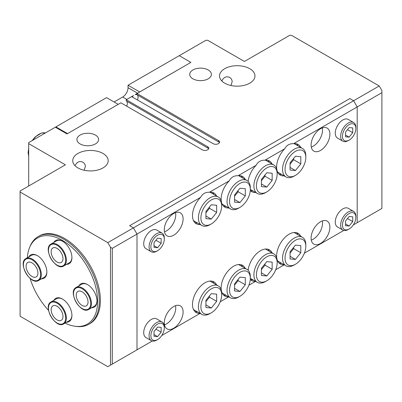 <?xml version="1.0" encoding="UTF-8"?>
<svg xmlns="http://www.w3.org/2000/svg" width="402" height="402" viewBox="0 0 402 402"><rect width="100%" height="100%" fill="white"/><g stroke="black" fill="none" stroke-linecap="round" stroke-linejoin="round"><path stroke-width="0.6" d="M208.774 148.634L126.258 100.907L126.258 99.711L207.713 146.735A3.799 2.191 180 0 1 208.824 148.288A3.799 2.191 180 0 1 208.402 149.293L206.769 150.232A3.799 2.191 180 0 1 202.342 149.835L120.886 102.811L67.003 133.921L55.365 127.203L28.693 142.604L28.693 143.635L65.39 164.825L20.1 190.975L20.1 192.005L107.821 242.652L110.505 247.3L112.294 248.335L200.603 197.352C202.482 193.799 205.432 192.096 209.452 192.241A17.723 10.231 -60 0 1 213.889 192.99A17.723 10.231 -60 0 1 216.542 195.985M137.032 93.525L137.032 94.726A5.316 3.07 120 0 0 137.002 94.711A5.316 3.07 120 0 0 135.162 94.606L137.032 93.525L218.497 140.559A3.799 2.191 180 0 1 219.608 142.107A3.799 2.191 180 0 1 219.185 143.117L217.552 144.057A3.799 2.191 180 0 1 213.125 143.66L131.66 96.626L133.529 95.545A5.316 3.07 120 0 0 132.223 96.952M219.557 142.459L137.032 94.726M126.68 106.153A5.316 3.07 120 0 0 126.258 100.907M133.529 95.545L126.258 99.711M137.419 99.952A5.316 3.07 120 0 0 136.987 94.701M114.088 101.982L122.68 97.023A7.593 4.387 120 0 0 128.047 87.721L128.047 85.239L179.247 55.682L190.885 62.4L135.162 94.606M152.247 341.027L137.002 349.83L137.002 234.075L133.419 227.874L129.66 225.698L349.856 98.57L353.614 100.741L107.821 242.652M379.217 85.963L353.614 100.741L357.192 106.947L381.9 92.681L381.9 90.616L379.217 85.963L291.495 35.321L289.706 35.321L244.411 61.466L207.713 40.28L205.924 40.28L179.247 55.682L190.885 62.4L139.685 91.957L128.047 85.239M80.104 143.931A10.844 6.261 180 0 1 76.928 139.504A10.844 6.261 180 0 1 87.772 133.243A10.844 6.261 180 0 1 98.611 139.504A10.844 6.261 180 0 1 91.917 145.288A10.844 6.261 180 0 1 80.104 143.931M192.885 78.812A10.844 6.261 180 0 1 189.709 74.385A10.844 6.261 180 0 1 200.553 68.129A10.844 6.261 180 0 1 211.397 74.39A10.844 6.261 180 0 1 204.703 80.174A10.844 6.261 180 0 1 192.885 78.812M77.923 167.925A17.723 10.231 180 0 1 72.732 160.689A17.723 10.231 180 0 1 90.455 150.459A17.723 10.231 180 0 1 108.178 160.689A17.723 10.231 180 0 1 97.239 170.141A17.723 10.231 180 0 1 77.923 167.925M224.718 83.174A17.723 10.231 180 0 1 219.527 75.938A17.723 10.231 180 0 1 237.25 65.707A17.723 10.231 180 0 1 254.974 75.938A17.723 10.231 180 0 1 244.034 85.39A17.723 10.231 180 0 1 224.718 83.174M311.284 147.082A13.291 7.673 120 0 0 322.364 127.886A13.291 7.673 120 0 1 311.284 147.082M311.093 145.032A13.291 7.673 -60 0 1 316.897 131.655A13.291 7.673 -60 0 1 327.143 128.092A13.291 7.673 -60 0 1 327.143 143.444A13.291 7.673 -60 0 1 313.846 151.117A13.291 7.673 -60 0 1 311.093 145.032M164.488 231.838A13.291 7.673 120 0 0 175.568 212.638A13.291 7.673 120 0 1 164.488 231.833M164.297 229.783A13.291 7.673 -60 0 1 170.101 216.407A13.291 7.673 -60 0 1 180.342 212.844A13.291 7.673 -60 0 1 180.342 228.195A13.291 7.673 -60 0 1 167.051 235.868A13.291 7.673 -60 0 1 164.297 229.783M164.488 324.856A13.291 7.673 120 0 0 175.568 305.661A13.291 7.673 120 0 1 164.488 324.856M164.297 322.806A13.291 7.673 -60 0 1 170.101 309.429A13.291 7.673 -60 0 1 180.342 305.867A13.291 7.673 -60 0 1 180.342 321.218A13.291 7.673 -60 0 1 167.051 328.891A13.291 7.673 -60 0 1 164.297 322.806M311.284 240.105A13.291 7.673 120 0 0 322.364 220.909A13.291 7.673 120 0 1 311.284 240.105M311.093 238.054A13.291 7.673 -60 0 1 316.897 224.678A13.291 7.673 -60 0 1 327.143 221.115A13.291 7.673 -60 0 1 327.143 236.466A13.291 7.673 -60 0 1 313.846 244.14A13.291 7.673 -60 0 1 311.093 238.054M157.584 247.732L154.006 247.416L154.006 242.642L157.584 238.185L161.167 238.507L161.167 243.28L157.584 247.732L154.006 245.667M161.167 243.28L155.926 240.255M164.297 239.084A9.492 5.482 -60 0 1 157.584 250.712A9.492 5.482 -60 0 1 150.871 246.838A9.492 5.482 -60 0 1 157.584 235.21A9.492 5.482 -60 0 1 164.297 239.084L164.297 238.049A10.759 6.211 120 0 0 162.071 233.125A10.759 6.211 120 0 0 151.313 239.336A10.759 6.211 120 0 0 151.313 251.763A10.759 6.211 120 0 0 156.69 251.23L157.584 250.712M151.313 251.763L145.941 248.662A10.759 6.211 -60 0 1 145.941 236.235A10.759 6.211 -60 0 1 156.7 230.024L162.071 233.125M205.919 212.753L209.502 208.301L209.502 207.02M211.291 219.115L205.919 218.633L205.919 211.472L211.291 204.794L216.663 205.271L216.663 212.432L211.291 219.115L205.919 216.015M216.663 212.432L209.502 208.301M234.567 196.216L238.145 191.764L238.145 190.483M239.934 202.578L234.567 202.1L234.567 194.94L239.934 188.257L245.305 188.734L245.305 195.895L239.934 202.578L234.567 199.477M245.305 195.895L238.145 191.764M221.673 205.96A14.683 8.477 -60 0 1 211.291 223.944A14.683 8.477 -60 0 1 200.91 217.949A14.683 8.477 -60 0 1 211.291 199.965A14.683 8.477 -60 0 1 221.673 205.96L221.673 204.512A16.457 9.502 120 0 0 218.266 196.98A16.457 9.502 120 0 0 201.809 206.482A16.457 9.502 120 0 0 201.809 225.482A16.457 9.502 120 0 0 210.04 224.668L211.291 223.944M201.809 225.482L194.111 221.04A16.457 9.502 -60 0 1 193.468 220.603M209.869 192.196A16.457 9.502 -60 0 1 210.568 192.533L218.266 196.98M266.787 191.905A14.683 8.477 120 0 0 277.169 173.92A14.683 8.477 120 0 0 266.787 167.925A14.683 8.477 120 0 0 256.406 185.91A14.683 8.477 120 0 0 266.787 191.905L265.536 192.628A16.457 9.502 -60 0 1 257.305 193.442L250.32 189.407A14.683 8.477 -60 0 1 239.934 207.407A14.683 8.477 -60 0 1 229.552 201.412A14.683 8.477 -60 0 1 239.934 183.428A14.683 8.477 -60 0 1 250.32 189.422L250.32 187.975A16.457 9.502 120 0 0 246.908 180.443A16.457 9.502 120 0 0 230.452 189.945A16.457 9.502 120 0 0 230.452 208.945A16.457 9.502 120 0 0 238.682 208.13L239.934 207.407M230.452 208.945L222.758 204.502A16.457 9.502 -60 0 1 222.11 204.065M238.512 175.659A16.457 9.502 -60 0 1 239.21 175.996L246.908 180.443M200.085 224.487A17.723 10.231 -60 0 1 196.166 223.683A17.723 10.231 -60 0 1 200.603 197.352M194.925 222.733A17.723 10.231 120 0 0 197.402 222.934M213.859 194.432A17.723 10.231 120 0 0 212.442 192.392M221.341 201.502A17.723 10.231 -60 0 1 229.246 180.815C231.125 177.262 234.075 175.558 238.095 175.709A17.723 10.231 -60 0 1 242.532 176.453A17.723 10.231 -60 0 1 245.185 179.448M228.728 207.95A17.723 10.231 -60 0 1 224.808 207.146A17.723 10.231 -60 0 1 221.492 202.246M223.567 206.196A17.723 10.231 120 0 0 226.045 206.402M242.501 177.895A17.723 10.231 120 0 0 241.084 175.855M200.116 313.389L161.735 335.549M200.085 313.374A17.723 10.231 -60 0 1 196.166 312.57A17.723 10.231 -60 0 1 196.166 292.108A17.723 10.231 -60 0 1 213.889 281.877A17.723 10.231 -60 0 1 216.542 284.872M228.758 296.852L220.231 301.776M228.728 296.837A17.723 10.231 -60 0 1 224.808 296.033A17.723 10.231 -60 0 1 221.492 291.133M221.341 290.39A17.723 10.231 -60 0 1 227.854 271.224A17.723 10.231 -60 0 1 242.532 265.34A17.723 10.231 -60 0 1 245.185 268.335M255.612 281.35L248.878 285.239M255.582 281.335A17.723 10.231 -60 0 1 251.662 280.531A17.723 10.231 -60 0 1 250.275 279.43M248.119 270.275A17.723 10.231 -60 0 1 256.571 253.732A17.723 10.231 -60 0 1 269.385 249.838A17.723 10.231 -60 0 1 272.038 252.833M284.254 264.812L275.727 269.737M284.224 264.797A17.723 10.231 -60 0 1 280.305 263.993A17.723 10.231 -60 0 1 276.988 259.094M276.837 258.35A17.723 10.231 -60 0 1 283.35 239.185A17.723 10.231 -60 0 1 298.028 233.301A17.723 10.231 -60 0 1 300.681 236.296M381.9 92.681L381.9 208.442L357.197 222.708L357.192 106.947L357.197 222.708L353.283 224.959M343.795 230.436L304.374 253.2M276.837 169.463A17.723 10.231 -60 0 1 276.636 166.981A17.723 10.231 -60 0 1 284.742 148.775C286.621 145.217 289.571 143.514 293.591 143.665L357.192 106.947L353.614 100.741L349.856 98.575L129.66 225.703M293.591 143.665A17.723 10.231 -60 0 1 298.028 144.413A17.723 10.231 -60 0 1 300.681 147.408M284.224 175.91A17.723 10.231 -60 0 1 280.305 175.106A17.723 10.231 -60 0 1 276.988 170.207M248.119 181.387A17.723 10.231 -60 0 1 256.099 165.312C257.978 161.755 260.928 160.051 264.948 160.202L284.742 148.775M264.948 160.202A17.723 10.231 -60 0 1 269.385 160.951A17.723 10.231 -60 0 1 272.038 163.946M255.582 192.447A17.723 10.231 -60 0 1 251.662 191.643A17.723 10.231 -60 0 1 250.275 190.543M238.095 175.709L256.099 165.312M209.452 192.241L229.246 180.815M342.861 230.06L337.494 226.959A10.759 6.211 -60 0 1 335.263 222.035A10.759 6.211 -60 0 1 339.961 211.206A10.759 6.211 -60 0 1 348.253 208.321L353.624 211.422A10.759 6.211 120 0 0 345.333 214.306A10.759 6.211 120 0 0 340.635 225.135A10.759 6.211 120 0 0 342.861 230.06A10.759 6.211 120 0 0 348.243 229.527L349.137 229.009A9.492 5.482 -60 0 1 342.424 225.135A9.492 5.482 -60 0 1 349.137 213.507A9.492 5.482 -60 0 1 355.85 217.381A9.492 5.482 -60 0 1 349.137 229.009M157.584 339.6L156.69 340.117A10.759 6.211 -60 0 1 151.313 340.65L145.941 337.549A10.759 6.211 -60 0 1 145.941 325.128A10.759 6.211 -60 0 1 156.7 318.912L162.071 322.012A10.759 6.211 -60 0 1 164.297 326.942L164.297 327.972A9.492 5.482 120 0 0 157.584 324.097A9.492 5.482 120 0 0 150.871 335.725A9.492 5.482 120 0 0 157.584 339.6A9.492 5.482 120 0 0 164.297 327.972M349.137 140.122A9.492 5.482 120 0 0 355.85 128.494A9.492 5.482 120 0 0 349.137 124.62A9.492 5.482 120 0 0 342.424 136.248A9.492 5.482 120 0 0 349.137 140.122L348.243 140.64A10.759 6.211 -60 0 1 342.861 141.172L337.494 138.072A10.759 6.211 -60 0 1 335.263 133.142A10.759 6.211 -60 0 1 339.961 122.319A10.759 6.211 -60 0 1 348.253 119.434L353.624 122.535M349.137 137.142L345.559 136.826L345.559 132.052L349.137 127.595L352.72 127.916L352.72 132.69L349.137 137.142L345.559 135.077M352.72 132.69L347.474 129.665M342.861 141.172A10.759 6.211 -60 0 1 340.635 136.248A10.759 6.211 -60 0 1 345.328 125.419A10.759 6.211 -60 0 1 353.619 122.535A10.759 6.211 -60 0 1 355.85 127.459L355.85 128.494M295.43 170.538L290.063 170.056L290.063 162.895L295.43 156.217L300.802 156.695L300.802 163.855L295.43 170.538L290.063 167.438M300.802 163.855L293.641 159.72L290.063 164.177M293.641 158.443L293.641 159.72M266.787 187.076L261.416 186.593L261.416 179.433L266.787 172.754L272.159 173.232L272.159 180.392L266.787 187.076L261.416 183.975M272.159 180.392L264.998 176.257L261.416 180.714M264.998 174.981L264.998 176.257M285.048 169.373A14.683 8.477 120 0 0 295.43 175.367A14.683 8.477 120 0 0 305.816 157.383A14.683 8.477 120 0 0 295.43 151.388A14.683 8.477 120 0 0 285.048 169.373M295.43 175.367L294.179 176.091A16.457 9.502 -60 0 1 285.953 176.905A16.457 9.502 -60 0 1 282.541 169.373A16.457 9.502 -60 0 1 289.726 152.81A16.457 9.502 -60 0 1 302.404 148.403A16.457 9.502 -60 0 1 305.816 155.936L305.816 157.383M294.008 143.62A16.457 9.502 -60 0 1 294.706 143.956L302.404 148.403M285.953 176.905L278.254 172.458A16.457 9.502 -60 0 1 277.606 172.026M257.305 193.442A16.457 9.502 -60 0 1 253.898 185.91A16.457 9.502 -60 0 1 261.084 169.348A16.457 9.502 -60 0 1 273.762 164.941A16.457 9.502 -60 0 1 277.169 172.473L277.169 173.92M265.365 160.152A16.457 9.502 -60 0 1 266.064 160.493L273.762 164.941M296.581 143.815A17.723 10.231 -60 0 1 297.998 145.856M281.541 174.357A17.723 10.231 -60 0 1 279.063 174.156M267.938 160.353A17.723 10.231 -60 0 1 269.355 162.393M252.898 190.895A17.723 10.231 -60 0 1 250.421 190.694M161.167 332.168L157.584 336.625L154.006 336.303L154.006 331.529L157.584 327.077L161.167 327.394L161.167 332.168L155.926 329.143M157.584 336.625L154.006 334.554M151.313 340.65A10.759 6.211 -60 0 1 151.313 328.228A10.759 6.211 -60 0 1 162.071 322.012M216.663 301.324L211.291 308.002L205.919 307.525L205.919 300.364L211.291 293.681L216.663 294.158L216.663 301.324L209.502 297.189L205.919 301.641M209.502 295.907L209.502 297.189M211.291 308.002L205.919 304.902M245.305 284.787L239.934 291.465L234.567 290.988L234.567 283.827L239.934 277.144L245.305 277.626L245.305 284.787L238.145 280.651L234.567 285.103M238.145 279.37L238.145 280.651M239.934 291.465L234.567 288.365M221.673 294.847A14.683 8.477 120 0 0 211.291 288.852A14.683 8.477 120 0 0 200.91 306.837A14.683 8.477 120 0 0 211.291 312.831A14.683 8.477 120 0 0 221.673 294.847L221.673 293.4A16.457 9.502 -60 0 0 218.266 285.867A16.457 9.502 -60 0 0 201.809 295.369A16.457 9.502 -60 0 0 201.809 314.369A16.457 9.502 -60 0 0 210.04 313.555L211.291 312.831M201.809 314.369L194.111 309.927A16.457 9.502 -60 0 1 193.468 309.49M209.869 281.083A16.457 9.502 -60 0 1 210.568 281.42L218.266 285.867M250.32 278.31A14.683 8.477 120 0 0 239.934 272.315A14.683 8.477 120 0 0 229.552 290.299A14.683 8.477 120 0 0 239.934 296.294A14.683 8.477 120 0 0 250.32 278.31L250.32 276.862A16.457 9.502 -60 0 0 246.908 269.33A16.457 9.502 -60 0 0 230.452 278.832A16.457 9.502 -60 0 0 230.457 297.832A16.457 9.502 -60 0 0 238.682 297.018L239.934 296.294M230.452 297.832L222.758 293.39A16.457 9.502 -60 0 1 222.11 292.952M238.512 264.546A16.457 9.502 -60 0 1 239.21 264.888L246.908 269.33M197.402 311.826A17.723 10.231 -60 0 1 194.925 311.62M212.442 281.279A17.723 10.231 -60 0 1 213.859 283.32M226.045 295.289A17.723 10.231 -60 0 1 223.567 295.083M241.084 264.742A17.723 10.231 -60 0 1 242.501 266.782M357.192 222.703L353.609 224.773L357.197 222.708M345.559 220.939L349.137 216.482L352.72 216.804L352.72 221.577L349.137 226.03L345.559 225.713L345.559 220.939M349.137 226.03L345.559 223.964M352.72 221.577L347.474 218.552M355.85 217.381L355.85 216.346A10.759 6.211 120 0 0 353.624 211.422M290.063 251.783L295.43 245.104L300.802 245.582L300.802 252.742L295.43 259.426L290.063 258.943L290.063 251.783M295.43 259.426L290.063 256.325M290.063 253.064L293.641 248.612L293.641 247.33M300.802 252.742L293.641 248.612M261.416 268.32L266.787 261.642L272.159 262.119L272.159 269.28L266.787 275.963L261.416 275.481L261.416 268.32M266.787 275.963L261.416 272.863M261.416 269.601L264.998 265.149L264.998 263.868M272.159 269.28L264.998 265.149M256.406 274.797A14.683 8.477 -60 0 1 266.787 256.813A14.683 8.477 -60 0 1 277.169 262.807A14.683 8.477 -60 0 1 266.787 280.792A14.683 8.477 -60 0 1 256.406 274.797M277.169 262.807L277.169 261.36A16.457 9.502 120 0 0 273.762 253.828A16.457 9.502 120 0 0 261.084 258.235A16.457 9.502 120 0 0 253.898 274.797A16.457 9.502 120 0 0 257.305 282.33A16.457 9.502 120 0 0 265.536 281.516L266.787 280.792M265.365 249.044A16.457 9.502 -60 0 1 266.064 249.381L273.762 253.828M285.048 258.26A14.683 8.477 -60 0 1 295.43 240.275A14.683 8.477 -60 0 1 305.816 246.27A14.683 8.477 -60 0 1 295.43 264.255A14.683 8.477 -60 0 1 285.048 258.26M305.816 246.27L305.816 244.823A16.457 9.502 120 0 0 302.404 237.291A16.457 9.502 120 0 0 289.726 241.697A16.457 9.502 120 0 0 282.541 258.26A16.457 9.502 120 0 0 285.953 265.792A16.457 9.502 120 0 0 294.179 264.978L295.43 264.255M294.008 232.507A16.457 9.502 -60 0 1 294.706 232.843L302.404 237.291M285.953 265.792L278.254 261.35A16.457 9.502 -60 0 1 277.606 260.913M297.998 234.743A17.723 10.231 120 0 0 296.581 232.703M279.063 263.044A17.723 10.231 120 0 0 281.541 263.245M269.355 251.28A17.723 10.231 120 0 0 267.938 249.24M250.421 279.581A17.723 10.231 120 0 0 252.898 279.782M195.462 311.741L195.211 311.887M20.1 192.005L20.1 316.243L107.821 366.679L110.505 365.132L110.505 247.3M137.002 349.835L110.505 365.132M112.294 364.096L112.294 248.335M38.195 236.577L39.27 235.959A50.637 29.235 60 0 1 89.902 265.194A50.637 29.235 60 0 1 89.902 323.66L88.832 324.278A50.637 29.235 -120 0 0 88.832 265.812A50.637 29.235 -120 0 0 38.195 236.577A50.637 29.235 -120 0 0 30.065 246.366L29.572 247.577A49.758 28.728 60 0 1 87.319 266.687A49.758 28.728 60 0 1 74.993 326.248A49.758 28.728 60 0 1 65.074 323.082M195.206 311.887L195.457 311.741M221.783 80.928C223.829 77.099 226.452 75.938 229.658 77.445C231.235 78.39 232.075 79.822 232.17 81.742L230.924 85.495M74.983 165.679C77.028 161.85 79.656 160.689 82.857 162.197C84.44 163.142 85.279 164.574 85.375 166.493L84.129 170.247M28.693 186.01L28.693 143.635M55.903 126.891L67.541 133.61L118.203 104.359L106.565 97.641L55.903 126.891L55.637 127.359M74.993 326.248L76.29 326.429A50.637 29.235 -120 0 0 88.832 324.278M27.351 257.747A49.758 28.728 60 0 1 29.572 247.577M48.552 310.364A49.758 28.728 60 0 1 30.11 278.42M66.541 322.238A13.417 7.749 -120 0 0 71.928 315.469A13.417 7.749 -120 0 0 62.441 299.033A13.417 7.749 -120 0 0 53.883 300.314M66.541 264.355A13.417 7.749 -120 0 0 71.928 257.587A13.417 7.749 -120 0 0 62.441 241.155A13.417 7.749 -120 0 0 53.883 242.431M41.481 278.827A13.417 7.749 -120 0 0 46.863 272.059A13.417 7.749 -120 0 0 37.376 255.622A13.417 7.749 -120 0 0 28.823 256.903M91.606 307.766A13.417 7.749 -120 0 0 96.988 300.997A13.417 7.749 -120 0 0 87.5 284.566A13.417 7.749 -120 0 0 78.948 285.842M71.923 315.153A12.658 7.306 60 0 1 69.305 320.64L63.757 323.846A12.658 7.306 -120 0 0 66.375 318.052A12.658 7.306 -120 0 0 60.853 305.314A12.658 7.306 -120 0 0 51.094 301.922C42.28 306.103 55.727 329.389 63.757 323.846M51.094 301.922L56.647 298.716A12.658 7.306 60 0 1 62.712 299.194M96.988 300.681A12.658 7.306 60 0 1 94.37 306.173L88.817 309.374A12.658 7.306 -120 0 0 91.44 303.58A12.658 7.306 -120 0 0 85.912 290.842A12.658 7.306 -120 0 0 76.159 287.45C67.345 291.631 80.792 314.922 88.817 309.374M76.159 287.45L81.706 284.244A12.658 7.306 60 0 1 87.772 284.727M71.923 257.27A12.658 7.306 60 0 1 69.305 262.762L63.757 265.968A12.658 7.306 -120 0 0 66.375 260.169A12.658 7.306 -120 0 0 60.853 247.431A12.658 7.306 -120 0 0 51.094 244.039C42.28 248.22 55.727 271.511 63.757 265.968M51.094 244.039L56.647 240.838A12.658 7.306 60 0 1 62.712 241.316M46.858 271.742A12.658 7.306 60 0 1 44.24 277.234L38.692 280.435A12.658 7.306 -120 0 0 41.316 274.641A12.658 7.306 -120 0 0 35.788 261.903A12.658 7.306 -120 0 0 26.035 258.511C17.221 262.692 30.668 285.978 38.692 280.435M26.035 258.511L31.582 255.305A12.658 7.306 60 0 1 37.647 255.788M62.973 258.622A8.357 4.824 60 0 1 61.245 262.446A8.357 4.824 60 0 1 52.888 257.622A8.357 4.824 60 0 1 52.888 247.974A8.357 4.824 60 0 1 59.33 250.215A8.357 4.824 60 0 1 62.973 258.622M62.973 316.5A8.357 4.824 60 0 1 61.245 320.324A8.357 4.824 60 0 1 52.888 315.505A8.357 4.824 60 0 1 52.888 305.857A8.357 4.824 60 0 1 59.33 308.093A8.357 4.824 60 0 1 62.973 316.5M37.914 273.089A8.357 4.824 60 0 1 36.18 276.918A8.357 4.824 60 0 1 27.828 272.094A8.357 4.824 60 0 1 27.828 262.446A8.357 4.824 60 0 1 34.265 264.682A8.357 4.824 60 0 1 37.914 273.089M88.038 302.033A8.357 4.824 60 0 1 86.309 305.857A8.357 4.824 60 0 1 77.953 301.033A8.357 4.824 60 0 1 77.953 291.385A8.357 4.824 60 0 1 84.39 293.621A8.357 4.824 60 0 1 88.038 302.033M207.713 146.735L207.713 147.936M218.497 140.559L218.497 141.76M128.047 87.721L137.539 93.199M122.68 97.023L126.796 99.4M65.662 260.169A12.15 7.015 60 0 1 52.773 261.32A12.15 7.015 60 0 1 52.773 244.135A12.15 7.015 60 0 1 65.662 260.169M65.662 318.052A12.15 7.015 60 0 1 52.773 319.203A12.15 7.015 60 0 1 52.773 302.018A12.15 7.015 60 0 1 65.662 318.052M40.597 274.641A12.15 7.015 60 0 1 27.708 275.792A12.15 7.015 60 0 1 27.708 258.607A12.15 7.015 60 0 1 40.597 274.641M90.721 303.58A12.15 7.015 60 0 1 77.832 304.731A12.15 7.015 60 0 1 77.832 287.546A12.15 7.015 60 0 1 90.721 303.58M28.693 155.805A15.191 8.769 -60 0 1 28.336 152.835A15.191 8.769 -60 0 1 28.693 149.454M32.753 140.258A15.191 8.769 -60 0 1 45.401 132.956M250.32 278.295L257.305 282.33M28.693 156.242L28.115 152.524L28.693 148.177M32.11 140.63L35.059 137.032L41.537 132.992L45.421 132.946"/></g></svg>
